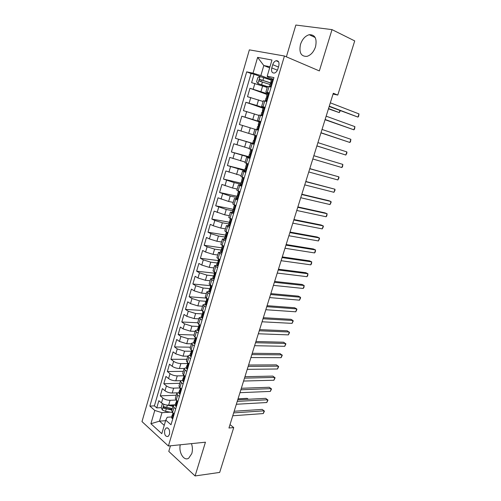 <?xml version="1.0" encoding="UTF-8"?>
<svg xmlns="http://www.w3.org/2000/svg" width="501" height="501" viewBox="0 0 501 501"><rect width="100%" height="100%" fill="white"/><g stroke="black" fill="none" stroke-linecap="round" stroke-linejoin="round"><path stroke-width="0.75" d="M180.26 444.788C178.469 452.491 184.011 461.484 188.702 458.19L191.789 453.605C192.716 450.293 192.603 446.967 191.47 443.635M315.542 46.743C317.152 38.583 315.048 34.569 309.236 34.707C305.215 35.909 302.303 39.147 300.487 44.426C298.878 52.618 301.038 56.6 306.963 56.375C310.87 55.154 313.726 51.941 315.542 46.743M169.476 434.373C169.977 429.77 168.843 427.641 166.088 427.992L164.71 430.083C164.209 434.68 165.343 436.803 168.111 436.446L169.476 434.373M170.459 445.796L168.787 451.401L195.089 475.95L219.689 472.418L233.723 427.578L230.003 424.623M249.36 49.862L141.99 421.598L168.405 446.009L284.436 56.006L249.36 49.862M284.436 56.006L319.35 70.923L332.019 29.622L295.847 25.05L286.378 56.832M267.24 87.468L251.602 82.646L254.076 74.173L260.564 76.672M267.34 93.731L249.961 88.276L267.102 94.526M249.961 88.276L247.507 96.693L263.094 101.49M258.973 115.418L243.436 110.652L245.878 102.285L263.056 108.197M254.884 129.252L239.397 124.511L241.814 116.207L260.689 122.313M253.255 134.763L237.787 130.035L235.376 138.289L254.314 143.812M249.204 148.471L233.779 143.768L231.387 151.966L248.696 156.681M245.177 162.092L229.802 157.414L227.423 165.562L244.764 169.958M241.175 175.619L225.845 170.973L223.484 179.064L240.862 183.141M237.198 189.065L232.577 188.019L221.918 184.443L219.576 192.478L236.979 196.248M233.253 202.417L228.619 201.458L218.016 197.82L215.687 205.811L233.128 209.268M229.333 215.687L224.686 214.81L214.14 211.115L211.823 219.056L230.04 222.338M225.431 228.869L220.778 228.074L213.263 225.763L210.288 224.329L207.99 232.214L226.064 235.151M221.561 241.97L216.902 241.257L209.412 238.946L206.462 237.449L204.176 245.283L221.705 247.832L221.705 249.767L221.229 249.442L220.484 251.965L221.21 252.617L222.106 252.416M217.71 254.984L213.044 254.351L205.579 252.047L202.661 250.487L200.387 258.272L217.948 260.533M213.889 267.916L209.211 267.359L201.771 265.067L198.878 263.445L196.624 271.179L214.209 273.145M210.088 280.76L205.41 280.284L197.989 277.999L195.127 276.32L192.885 284.004L210.495 285.683M206.318 293.53L201.627 293.135L194.231 290.849L191.395 289.115L189.165 296.749L206.074 298.089M202.567 306.217L197.864 305.898L190.499 303.619L187.687 301.821L185.476 309.411L201.534 310.426M198.834 318.824L194.131 318.58L186.785 316.306L184.005 314.453L181.807 321.999L197.676 322.75M195.133 331.355L190.424 331.18L183.097 328.913L180.341 327.009L178.162 334.499L194.05 335.006M191.451 343.805L186.735 343.705L179.433 341.444L176.709 339.478L174.536 346.924L190.449 347.193M187.794 356.173L183.072 356.148L175.795 353.894L173.089 351.877L170.935 359.273L186.867 359.305M184.161 368.467L179.427 368.511C176.653 368.398 174.235 367.646 172.175 366.262L169.501 364.196L167.353 371.548L183.31 371.341M180.654 380.685L175.807 380.804C173.033 380.722 170.622 379.971 168.58 378.556L165.931 376.433L163.802 383.741L179.771 383.303M177.373 392.815L172.212 393.016C169.432 392.972 167.033 392.22 165.011 390.774L162.38 388.601L160.264 395.865L176.258 395.195M221.53 254.37L218.486 252.366L220.622 252.235M225.513 240.937L222.425 239.033L224.705 239.008M229.521 227.41L226.396 225.619L228.919 225.719M233.56 213.802L230.385 212.111L233.942 212.512M237.624 200.093L234.405 198.515L237.937 199.022M241.714 186.297L238.451 184.831L241.964 185.451M245.834 172.413L242.528 171.054L246.016 171.787M249.98 158.429L246.63 157.182L250.099 158.034M254.151 144.351L250.757 143.217L254.201 144.182M260.889 121.624L257.42 120.678L260.827 121.837M265.142 107.295L261.622 106.469L265.01 107.746M333.059 94.05L337.774 95.071L333.303 93.267L228.951 427.998L233.723 427.578M272.732 64.685L271.774 67.929C271.104 71.543 272.037 73.246 274.561 73.027C276.045 72.463 277.134 71.161 277.817 69.119L278.788 65.844C279.452 62.243 278.537 60.54 276.032 60.734C274.517 61.297 273.414 62.612 272.732 64.685L278.437 67.015M171.63 416.945L167.209 417.245L165.781 420.132L171.004 424.735L273.947 77.599L267.202 76.177L267.584 77.004L273.452 79.283M165.781 420.132L161.792 433.666L150.901 423.727L154.778 410.438L149.855 406.098L246.692 71.85L253.018 73.184L257.62 57.377L271.962 60.026L267.202 76.177M176.164 400.017L170.064 400.305C167.284 400.28 164.885 399.535 162.875 398.07L160.264 395.865M174.599 404.833L168.643 405.152L170.064 400.305M180.222 387.918L173.647 388.137C170.872 388.081 168.461 387.329 166.432 385.895L163.802 383.741M183.817 375.775L177.254 375.894C174.473 375.8 172.062 375.055 170.014 373.652L167.353 371.548M187.437 363.551L180.88 363.576C178.105 363.444 175.682 362.693 173.622 361.321L170.935 359.273M191.081 351.257L184.531 351.176L177.248 348.921L174.536 346.924M194.764 338.883L188.207 338.701L180.899 336.44L178.162 334.499M198.659 326.439L191.902 326.151L184.575 323.878L181.807 321.999M202.661 313.927L195.622 313.513L188.27 311.24L185.476 309.411M206.55 301.339L199.367 300.8L191.989 298.521L189.165 296.749M210.044 288.639L203.137 288.006L195.734 285.72L192.885 284.004M214.271 275.537L213.42 275.826L206.926 275.124L199.498 272.832L196.624 271.179M217.221 262.975L210.746 262.167L203.293 259.869L200.387 258.272M221.054 250.043L214.585 249.122L207.107 246.818L204.176 245.283M224.905 237.029L218.449 235.996L210.946 233.685L207.99 232.214M228.788 223.928L222.344 222.782L214.816 220.465L211.823 219.056M232.689 210.739L226.258 209.481L215.687 205.811M236.616 197.469L230.197 196.091L219.576 192.478M240.574 184.111L234.167 182.621L223.484 179.064M244.557 170.672L227.423 165.562M250.224 157.59L231.387 151.966M254.257 144L235.376 138.289M260.758 122.075L252.761 119.482L254.402 113.896M263.921 107.928L256.875 105.498L258.529 99.881M269.419 92.867L265.849 92.165L269.212 93.562M254.076 74.173L251.064 73.534L154.402 405.86L156.75 407.908L161.278 407.657M168.643 405.152C165.856 405.14 163.464 404.395 161.46 402.917L158.855 400.694L156.75 407.908M241.814 116.207L252.761 119.482M245.878 102.285L256.875 105.498M271.141 87.068L267.553 86.41L265.849 92.165M266.851 101.534L263.307 100.757L261.622 106.469M262.587 115.906L259.098 115.011L257.42 120.678M258.359 130.179L254.909 129.164L253.243 134.794L256.675 135.859M250.757 143.217L249.103 148.816L252.479 149.993M246.63 157.182L244.983 162.744L248.314 164.034M242.528 171.054L240.893 176.577L244.181 177.98M238.451 184.831L236.829 190.317L240.073 191.827M234.405 198.515L232.796 203.963L235.996 205.585M230.385 212.111L228.788 217.528L231.938 219.256M226.396 225.619L224.805 230.992L227.911 232.833M222.425 239.033L220.847 244.375L223.916 246.317M218.486 252.366L216.914 257.671L219.939 259.718M217.572 267.716L214.572 265.605L216.626 265.38M214.572 265.605L213.013 270.878L215.994 273.026M213.639 280.973L210.683 278.763L212.693 278.456M210.683 278.763L209.13 283.998L212.073 286.246M209.731 294.143L206.819 291.832L208.811 291.45M206.819 291.832L205.278 297.037L208.178 299.385M205.855 307.226L202.98 304.821L204.972 304.357M202.98 304.821L201.452 309.987L204.308 312.436M201.997 320.227L199.166 317.722L201.17 317.189M199.166 317.722L197.644 322.857L198.672 324.21L200.463 325.399M198.171 333.14L196.392 331.931L195.371 330.541L197.394 329.94M195.371 330.541L193.862 335.645L194.87 337.06L196.642 338.288M194.363 345.972L192.603 344.726L191.607 343.279L193.643 342.609M191.607 343.279L190.111 348.352L191.094 349.823L192.847 351.082M190.58 358.722L188.839 357.438L187.862 355.935L189.917 355.19M187.862 355.935L186.378 360.97L187.336 362.505L189.077 363.801M186.823 371.391L185.101 370.07L184.149 368.511L186.209 367.703M184.149 368.511L182.665 373.514L183.61 375.105L185.326 376.433M183.09 383.973L181.381 382.626L180.454 381.004L182.533 380.127M180.454 381.004L178.982 385.983L179.903 387.624L181.606 388.989M179.383 396.479L177.692 395.095L176.784 393.423L178.876 392.477M176.784 393.423L175.319 398.364L176.22 400.067L177.905 401.464M175.701 408.91L174.022 407.488L173.133 405.76L175.237 404.752M173.133 405.76L171.68 410.676L172.563 412.429L174.229 413.857M269.644 67.886L263.808 65.537L260.858 75.576L253.018 73.184M271.498 79.69L260.858 75.576M332.019 29.622L354.721 40.913L337.774 95.071M195.089 475.95L205.441 442.195L168.405 446.009M269.983 66.746L263.808 65.537L257.62 57.377M165.612 420.702L159.5 421.147L164.234 425.374M170.284 412.16L161.98 412.68L159.5 421.147L150.901 423.727M251.064 73.534L246.692 71.85M164.691 407.463L165.768 407.401M154.402 405.86L149.855 406.098M154.778 410.438L161.98 412.68M273.227 80.035L272.588 79.233L271.655 79.158L270.841 81.895L271.436 82.264M272.588 79.233L273.371 79.54M271.235 86.748L269.525 86.347L270.596 86.949M270.446 86.454L271.454 86.015M329.182 106.481L357.964 117.096L329.276 106.174M358.985 113.909L358.603 116.37L357.964 117.096L358.985 113.909L330.322 102.824M269.525 86.347L270.333 83.617L270.841 83.567L271.191 81.876L270.841 81.895M271.36 80.141L260.075 76.559L257.833 77.58L256.593 81.82L257.996 83.642L267.49 86.617M257.996 83.642L267.453 86.742M328.449 108.836L339.277 112.606L339.916 110.571M260.639 81.444L261.578 80.016L271.216 83.191M271.285 83.066L259.837 79.44C259.011 80.003 258.929 80.573 259.599 81.156L270.064 84.519M328.537 108.554L339.277 112.606L340.317 110.721M268.949 94.464L268.317 93.649L267.402 93.518L266.595 96.236L267.146 96.536M268.317 93.649L269.106 93.938M266.977 101.102L265.286 100.663L266.889 101.415M266.194 100.82L267.183 100.4M325.055 119.72L353.9 129.822L325.124 119.501M354.915 126.647L354.551 129.07L353.9 129.822L354.915 126.647L326.157 116.176M265.286 100.663L266.087 97.952L266.595 97.933L266.933 96.255L266.595 96.236M264.697 108.792L264.077 107.966L263.175 107.79L262.374 110.489L262.875 110.715M264.077 107.966L264.86 108.235M262.756 115.349L261.071 114.886L262.699 115.531M261.967 115.086L262.95 114.691M320.953 132.871L349.861 142.472L320.997 132.74M350.869 139.316L350.518 141.689L349.861 142.472L350.869 139.316L322.024 129.44M261.071 114.886L261.873 112.193L262.374 112.205L262.699 110.533L262.374 110.489M260.476 123.027L259.862 122.181L258.979 121.962L258.184 124.643L258.61 124.799M259.862 122.181L260.652 122.438M258.554 129.508L256.894 129.007L258.541 129.552M257.764 129.258L258.741 128.882M316.882 145.941L345.847 155.041L316.895 145.897M346.849 151.903L346.911 152.98L345.847 155.041L346.849 151.903L317.916 142.616M256.894 129.007L257.683 126.333L258.184 126.377L258.503 124.718L258.184 124.643M256.287 137.161L254.809 136.034L256.474 136.529M255.673 136.31L256.468 136.548M254.389 143.568L252.736 143.035L253.525 140.38L254.026 140.455L254.809 136.034M253.594 143.336L254.558 142.979M313.833 155.717L342.853 164.416L341.857 167.534L312.818 158.974M253.938 140.487L253.525 140.38M313.839 155.692L342.853 164.416L342.527 166.695L341.857 167.534M252.122 151.202L250.669 150.018L252.354 150.406M251.521 150.338L252.31 150.557M250.243 157.533L248.609 156.97L249.392 154.333L249.893 154.44L249.392 154.333M249.448 157.314L250.406 156.982M309.775 168.731L338.876 176.853L337.887 179.953L308.766 171.968M249.893 154.44L249.886 152.661L250.669 150.018M309.812 168.618L338.876 176.853L338.964 177.855L337.887 179.953M247.989 165.148L246.561 163.902L248.264 164.196M247.388 164.272L248.183 164.478M246.129 171.405L244.513 170.816L245.29 168.192L245.784 168.33L245.778 166.532L246.561 163.902M245.333 171.204L246.285 170.891M305.742 181.663L334.931 189.215L333.948 192.296L304.74 184.882M245.885 168.261L245.29 168.192M305.804 181.468L334.931 189.215L335.025 190.18L333.948 192.296M243.881 179.001L242.471 177.698L243.837 177.849M243.286 178.112L244.087 178.306M242.046 185.182L240.442 184.562L241.213 181.957L241.707 182.126L241.701 180.31L242.471 177.698M241.244 184.994L242.183 184.706M301.74 194.513L331.004 201.508L330.027 204.571L300.738 197.72M241.877 181.995L241.213 181.957M301.827 194.231L328.75 200.676L331.004 201.508L331.111 202.429L330.027 204.571M239.797 192.76L238.413 191.407L239.027 191.401M239.215 191.858L240.01 192.04M237.988 198.872L236.397 198.221L237.161 195.634L237.656 195.835L237.649 194L238.413 191.407M237.186 198.703L238.119 198.427M297.757 207.289L327.103 213.727L326.132 216.764L296.761 210.47M237.881 195.628L237.161 195.634M297.87 206.919L324.867 212.856L327.103 213.727L326.827 215.825L326.132 216.764M235.746 206.431L234.543 204.959M235.163 205.516L235.965 205.679M233.954 212.468L232.376 211.791L233.14 209.218L233.629 209.449L233.623 207.596L234.387 205.015M233.153 212.311L234.073 212.061M293.799 219.983L323.226 225.87L322.256 228.894L292.816 223.145M233.898 209.167L233.14 209.218M293.937 219.532L321.009 224.968L323.226 225.87L323.352 226.721L322.256 228.894M231.719 220.008L230.379 218.542L229.621 221.104L229.627 222.976L229.145 222.713L228.387 225.268L229.145 225.832L230.059 225.6M231.143 219.087L231.85 219.219M229.946 225.976L229.145 225.832M289.866 232.602L319.369 237.937L318.411 240.95L288.889 235.739M229.94 222.619L229.145 222.713M290.029 232.069L317.171 237.004L319.369 237.937L319.506 238.758L318.411 240.95M227.717 233.497L226.471 232.132M225.97 239.397L224.423 238.664L225.174 236.121L225.657 236.416L225.65 234.518L226.371 232.088M225.162 239.271L226.07 239.052M285.958 245.139L315.536 249.943L314.578 252.93L284.981 248.258M225.995 235.977L225.174 236.121M286.146 244.526L313.357 248.966L315.536 249.943L315.298 251.915L314.578 252.93M223.74 246.899L223.02 245.866M222.012 252.723L221.21 252.617M282.076 257.595L311.722 261.873L310.777 264.841L281.105 260.702M222.068 249.248L221.229 249.442M282.288 256.907L309.562 260.864L311.722 261.873L311.503 263.802L310.777 264.841M218.085 265.968L216.57 265.179L217.309 262.674L217.785 263.031L218.423 258.911M217.277 265.874L218.167 265.693M219.795 260.213L219.313 259.38M278.212 269.983L307.94 273.734L306.994 276.684L277.247 273.07M218.16 262.436L217.309 262.674M278.45 269.212L305.792 272.688L307.94 273.734L307.727 275.619L306.994 276.684M214.184 279.126L213.376 279.044L212.681 278.312L213.42 275.826L213.889 276.208L214.497 272.187M213.376 279.044L214.259 278.882M215.875 273.44L215.474 272.738M274.373 282.295L304.17 285.526L303.23 288.463L273.421 285.357M274.642 281.443L302.047 284.449L304.17 285.526L303.969 287.374L303.23 288.463M210.307 292.202L209.499 292.127L208.817 291.357L209.55 288.883L210.013 289.296L210.589 285.376M209.499 292.127L210.37 291.989M211.973 286.578L211.66 286.008M270.559 294.525L300.425 297.243L299.492 300.168L269.613 297.575M210.401 288.557L209.55 288.883M270.847 293.599L298.32 296.135L300.425 297.243L300.613 297.888L299.492 300.168M206.456 305.19L205.648 305.128L204.978 304.32L205.704 301.865L206.168 302.303L206.706 298.483M205.648 305.128L206.512 305.009M208.103 299.629L207.871 299.197M266.77 306.687L296.705 308.898L295.778 311.804L265.824 309.718M206.55 301.496L205.704 301.865M267.083 305.685L294.613 307.758L296.705 308.898L296.899 309.505L295.778 311.804M202.629 318.091L201.815 318.047L201.164 317.196L201.89 314.753L202.348 315.229L202.849 311.503M201.815 318.047L202.673 317.941M263 318.774L293.004 320.49L292.083 323.37L262.061 321.786M202.717 314.352L201.89 314.753M263.338 317.697L290.931 319.312L293.004 320.49L293.21 321.06L292.083 323.37M198.828 330.91L198.014 330.879L197.375 329.99L198.095 327.566L198.546 328.067L199.022 324.441M198.014 330.879L198.866 330.792M259.255 330.785L289.321 332.006L288.407 334.875L258.322 333.779M198.91 327.134L198.095 327.566M259.618 329.633L287.267 330.798L289.54 332.551L288.407 334.875M195.052 343.648L194.238 343.636L193.611 342.703L194.325 340.298L194.77 340.83L195.215 337.292M194.238 343.636L195.077 343.561M255.535 342.728L285.664 343.461L284.756 346.31L254.608 345.703M195.121 339.828L194.325 340.298M255.917 341.507L283.629 342.221L285.889 343.968L284.756 346.31M191.294 356.311L190.48 356.305L189.873 355.341L190.58 352.942L191.019 353.506L191.432 350.067M190.48 356.305L191.313 356.249M251.834 354.602L282.032 354.846L281.124 357.683L250.913 357.557M191.357 352.453L190.58 352.942M252.235 353.305L280.009 353.581L282.263 355.328L281.124 357.683M187.568 368.886L186.748 368.893L186.153 367.891L186.86 365.511L187.293 366.099L187.675 362.755M186.748 368.893L187.574 368.855M248.158 366.4L278.412 366.168L277.51 368.993L247.237 369.337M187.612 364.997L186.86 365.511M248.584 365.029L276.408 364.872L278.656 366.613L277.51 368.993M183.04 381.405L183.861 381.38L183.04 381.405L182.464 380.365L183.159 377.998L183.591 378.618L183.942 375.362M244.501 378.13L274.817 377.428L273.922 380.234L243.586 381.048M183.886 377.466L183.159 377.998M244.945 376.689L272.826 376.094L275.068 377.842L273.922 380.234M180.172 393.83L179.358 393.836L178.794 392.759L179.49 390.411L179.909 391.056L180.235 387.887M240.862 389.791L271.241 388.619L270.352 391.406L239.96 392.69M180.191 389.859L179.49 390.411M241.332 388.281L269.269 387.26L271.498 389.001L270.352 391.406M176.502 406.198L175.701 406.186L175.143 405.071L175.838 402.741L176.252 403.418L176.546 400.337M237.249 401.376L267.684 399.748L266.801 402.522L236.353 404.263M176.515 402.171L175.838 402.741M237.743 399.798L265.73 398.358L267.954 400.105L266.801 402.522M172.858 418.485L172.062 418.46L171.517 417.314L172.206 414.991L172.62 415.698L172.883 412.705M233.66 412.899L264.152 410.82L263.269 413.575L232.765 415.774M172.858 414.415L172.206 414.991M234.174 411.252L262.211 409.398L264.428 411.139L263.269 413.575M163.113 403.956L162.293 403.944L161.234 407.557L162.311 409.993L165.543 411.346L172.751 412.592M165.631 404.833L172.977 406.298M170.046 405.077L173.189 405.628M248.358 399.253L247.106 398.345L238.056 398.796M172.3 408.591L163.595 406.674L163.652 408.165L171.868 410.037M172.075 409.355L163.652 408.165M162.293 403.944L163.019 403.906M172.212 393.016L173.647 388.137M175.807 380.804L177.254 375.894M179.427 368.511L180.88 363.576M183.072 356.148L184.531 351.176M186.735 343.705L188.207 338.701M190.424 331.18L191.902 326.151M194.131 318.58L195.622 313.513M197.864 305.898L199.367 300.8M201.627 293.135L203.137 288.006M205.41 280.284L206.926 275.124M209.211 267.359L210.746 262.167M213.044 254.351L214.585 249.122M216.902 241.257L218.449 235.996M220.778 228.074L222.344 222.782M224.686 214.81L226.258 209.481M228.619 201.458L230.197 196.091M232.577 188.019L234.167 182.621M236.56 174.492L238.163 169.056M240.568 160.871L242.183 155.404M244.607 147.169L246.229 141.658M248.665 133.372L250.3 127.824M261.021 91.42L262.687 85.765M253.249 89.053L254.903 83.391M161.46 402.917L162.875 398.07M165.011 390.774L166.432 385.895M168.58 378.556L170.014 373.652M172.175 366.262L173.622 361.321M175.795 353.894L177.248 348.921M179.433 341.444L180.899 336.44M183.097 328.913L184.575 323.878M186.785 316.306L188.27 311.24M190.499 303.619L191.989 298.521M194.231 290.849L195.734 285.72M197.989 277.999L199.498 272.832M201.771 265.067L203.293 259.869M205.579 252.047L207.107 246.818M209.412 238.946L210.946 233.685M213.263 225.763L214.816 220.465M217.146 212.493L218.705 207.157M221.054 199.135L222.626 193.768M224.987 185.689L226.565 180.285M228.944 172.156L230.535 166.72M232.927 158.535L234.531 153.062M236.935 144.82L238.551 139.309M240.975 131.018L242.597 125.469M245.039 117.121L246.674 111.535M249.129 103.131L250.776 97.513M267.302 92.366L269.012 86.585M263.044 106.751L264.747 101.008M258.817 121.035L260.507 115.33M254.614 135.226L256.293 129.559M250.444 149.317L252.109 143.687M246.304 163.313L247.957 157.727M242.19 177.216L243.83 171.668M238.1 191.025L239.728 185.514M234.036 204.746L235.658 199.266M230.003 218.373L231.612 212.931M225.995 231.907L227.598 226.502M222.018 245.352L223.603 239.985M218.06 258.716L219.638 253.381M214.134 271.987L215.699 266.689M210.232 285.169L211.791 279.909M206.356 298.27L207.902 293.041M202.504 311.284L204.039 306.086M198.672 324.21L200.2 319.049M194.87 337.06L196.392 331.931M191.094 349.823L192.603 344.726M187.336 362.505L188.839 357.438M183.61 375.105L185.101 370.07M179.903 387.624L181.381 382.626M176.22 400.067L177.692 395.095M172.563 412.429L174.022 407.488M277.397 70.203L271.774 67.929M270.509 86.429L272.625 79.283M260.019 76.584L257.965 83.598M262.411 81.995L261.622 84.688M263.708 77.592L262.912 80.292M261.578 80.016L260.1 79.452M266.25 100.795L268.354 93.693M262.023 115.061L264.108 108.016M257.821 129.239L259.894 122.231M253.65 143.311L255.71 136.36M249.504 157.295L251.552 150.388M245.39 171.185L247.425 164.322M241.3 184.982L243.323 178.162M237.236 198.684L239.246 191.914M233.203 212.299L235.201 205.573M229.195 225.819L231.18 219.137M225.218 239.259L227.185 232.614M221.26 252.604L223.214 246.01M217.334 265.862L219.263 259.355M213.426 279.032L215.317 272.65M209.55 292.121L211.403 285.858M205.698 305.122L207.514 298.978M201.865 318.041L203.65 312.017M198.064 330.879L199.811 324.967M194.282 343.63L195.997 337.837M190.53 356.299L192.209 350.625M186.798 368.893L188.445 363.325M187.336 366.068L187.011 366.074M183.09 381.405L184.706 375.95M183.642 378.574L183.303 378.581M179.408 393.836L180.986 388.494M179.972 390.999L179.621 391.018M175.745 406.186L177.298 400.957M176.327 403.349L175.964 403.368M172.106 418.46L173.628 413.338M172.701 415.617L172.325 415.642M163.933 404.307L162.286 409.937M166.213 409.054L165.543 411.346M167.315 405.309L166.639 407.601M315.192 37.525L309.236 34.707M167.66 427.867L166.088 427.992M278.594 61.805L276.032 60.734M261.246 79.978L259.837 79.44M222.381 245.54L221.699 247.851M163.952 406.655L163.595 406.674"/></g></svg>
